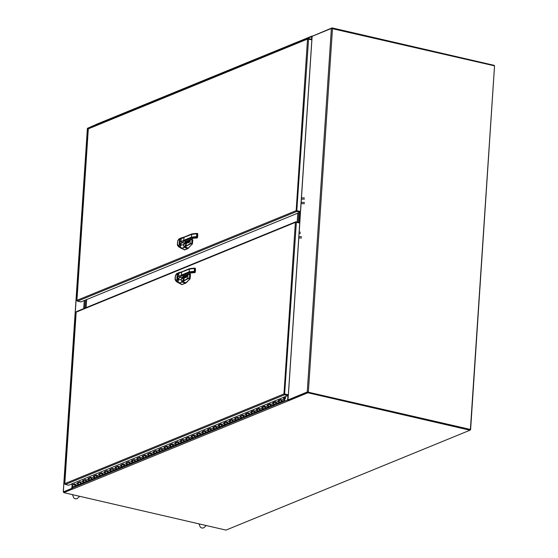 <?xml version="1.0" encoding="UTF-8"?>
<svg xmlns="http://www.w3.org/2000/svg" width="558" height="558" viewBox="0 0 558 558"><rect width="100%" height="100%" fill="white"/><g stroke="black" fill="none" stroke-linecap="round" stroke-linejoin="round"><path stroke-width="0.84" d="M307.89 392.128L307.849 392.762L288.305 400.853L72.77 489.073L72.115 488.117L287.649 399.898L288.158 400.818L288.2 400.184L307.89 392.128L470.603 429.702L494.514 66.053M470.603 429.702L470.017 429.946M307.849 392.762L469.996 430.204L225.955 530.1L63.8 492.651L63.842 492.023L72.205 488.599L63.905 492.01M87.494 128.493L95.76 124.88M71.891 486.527L71.766 488.417L63.361 491.856L63.828 492.233M71.989 485.041L71.961 485.495M84.244 300.574L83.707 308.637M72.17 488.515L71.766 488.417M288.388 393.571L287.977 399.919L307.242 392.03L331.389 28.437L494.528 65.837L470.38 429.437L307.242 392.03M300.539 210.512L299.193 232.254M288.479 393.557L298.816 237.945M287.977 399.919L307.807 392.162M311.706 42.624L312.124 36.319L331.389 28.437M311.685 42.624L301.48 197.811M470.38 429.437L308.03 392.162M312.396 35.977L311.776 36.619L311.573 39.702M312.375 36.221L332.08 27.9L494.235 65.349L494.207 65.767M88.018 128.054L95.941 124.56M332.08 27.9L332.052 28.367M85.304 300.134L84.767 308.204L85.304 300.134M83.749 308.623L84.286 300.553M298.167 222.293L298.802 212.744L298.167 222.293M299.82 212.326L299.144 222.516M86.323 299.716L85.786 307.786M297.191 222.07L297.784 213.163M86.078 307.667L86.616 299.597M284.685 398.775L285.208 396.64M80.01 481.945L77.332 482.789L80.052 481.68L79.92 482.565L80.987 483.619L80.324 482.007M285.563 396.494L285.403 398.705L284.692 398.782M75.93 485.432L72.84 486.953L72.177 485.341L74.549 484.372M285.403 398.705L284.838 398.935M282.299 400.958L281.923 401.369L281.267 399.758M280.918 399.898L278.547 400.867L279.209 402.485L278.142 401.432L278.275 400.539L280.988 399.43L280.855 400.323L281.923 401.369L276.496 403.594L275.833 401.983M276.866 403.183L273.776 404.703L272.709 403.657L272.841 402.764L275.561 401.655L275.429 402.541L276.496 403.594M275.492 402.123L273.12 403.092L273.776 404.703L271.062 405.819L270.4 404.201M271.432 405.408L268.349 406.928L267.282 405.875L267.415 404.989L270.128 403.873L269.995 404.766L271.062 405.819M270.086 404.138L267.749 405.101L268.349 406.928L265.629 408.038L264.973 406.426M266.006 407.626L262.916 409.154L261.848 408.1L261.981 407.207L264.694 406.098L264.562 406.991L265.629 408.038M264.625 406.566L262.253 407.542L262.916 409.154L260.202 410.263L259.54 408.651M260.572 409.851L257.489 411.379L256.415 410.325L256.547 409.433L259.268 408.323L259.135 409.209L260.202 410.263M259.198 408.791L256.826 409.76L257.489 411.379L254.769 412.488L254.113 410.876M255.208 411.881L252.056 413.597L250.988 412.543L251.121 411.658L253.834 410.542L253.702 411.434L254.769 412.488M253.764 411.016L251.393 411.985L252.056 413.597L249.342 414.713L248.68 413.094M249.712 414.301L246.622 415.822L245.555 414.768L245.687 413.876L248.408 412.767L248.275 413.659L249.342 414.713M248.331 413.241L245.966 414.21L246.622 415.822L243.909 416.931L243.246 415.319M244.348 416.324L241.196 418.047L240.128 416.993L240.261 416.101L242.974 414.992L242.842 415.877L243.909 416.931M242.904 415.459L240.533 416.428L241.196 418.047L238.475 419.156L237.82 417.544M238.852 418.744L235.762 420.265L234.695 419.211L234.827 418.326L237.541 417.21L237.408 418.102L238.475 419.156M237.471 417.684L235.099 418.653L235.762 420.265L233.049 421.381L232.386 419.762M233.418 420.969L230.335 422.49L229.261 421.436L229.394 420.551L232.114 419.435L231.982 420.327L233.049 421.381M232.072 419.7L229.729 420.662L230.335 422.49L227.615 423.599L226.96 421.988M227.992 423.187L224.902 424.715L223.835 423.661L223.967 422.769L226.681 421.66L226.548 422.552L227.615 423.599M226.611 422.127L224.239 423.097L224.902 424.715L222.189 425.824L221.526 424.213M222.558 425.412L219.468 426.933L218.401 425.887L218.534 424.994L221.247 423.885L221.114 424.771L222.189 425.824M221.177 424.352L218.813 425.322L219.468 426.933L216.755 428.049L216.092 426.431M217.125 427.637L214.042 429.158L212.975 428.105L213.107 427.219L215.82 426.103L215.688 426.996L216.755 428.049M215.751 426.577L213.379 427.547L214.042 429.158L211.322 430.274L210.666 428.656M211.698 429.855L208.608 431.383L207.541 430.33L207.674 429.437L210.387 428.328L210.254 429.221L211.322 430.274M210.317 428.795L207.946 429.772L208.608 431.383L205.895 432.492L205.232 430.881M206.265 432.08L203.182 433.608L202.108 432.555L202.24 431.662L204.96 430.553L204.828 431.439L205.895 432.492M204.891 431.02L202.519 431.99L203.182 433.608L200.461 434.717L199.806 433.106M200.831 434.305L197.748 435.826L196.681 434.773L196.814 433.887L199.527 432.771L199.394 433.664L200.461 434.717M199.457 433.245L197.086 434.215L197.748 435.826L195.035 436.942L194.372 435.324M195.405 436.53L192.315 438.051L191.248 436.998L191.38 436.105L194.093 434.996L193.961 435.889L195.035 436.942M194.058 435.261L191.715 436.216L192.315 438.051L189.601 439.16L188.939 437.549M189.971 438.748L186.888 440.276L185.821 439.223L185.954 438.33L188.667 437.221L188.534 438.107L189.601 439.16M188.597 437.688L186.226 438.658L186.888 440.276L184.168 441.385L183.512 439.774M184.545 440.973L181.455 442.494L180.387 441.441L180.52 440.555L183.233 439.439L183.101 440.332L184.168 441.385M183.164 439.913L180.792 440.883L181.455 442.494L178.741 443.61L178.079 441.992M179.111 443.198L176.021 444.719L174.954 443.666L175.086 442.78L177.807 441.664L177.674 442.557L178.741 443.61M177.737 442.138L175.365 443.108L176.021 444.719L173.308 445.828L172.645 444.217M173.678 445.417L170.595 446.944L169.527 445.891L169.66 444.998L172.373 443.889L172.241 444.782L173.308 445.828M172.331 444.154L169.995 445.11L170.595 446.944L167.881 448.053L167.219 446.442M168.251 447.642L165.161 449.162L164.094 448.116L164.226 447.223L166.94 446.114L166.807 447L167.881 448.053M166.87 446.581L164.505 447.551L165.161 449.162L162.448 450.278L161.785 448.66M162.817 449.867L159.734 451.387L158.667 450.334L158.8 449.448L161.513 448.332L161.381 449.225L162.448 450.278M161.443 448.806L159.072 449.776L159.734 451.387L157.014 452.503L156.359 450.885M157.391 452.085L154.301 453.612L153.234 452.559L153.366 451.666L156.08 450.557L155.947 451.45L157.014 452.503M156.01 451.024L153.638 452.001L154.301 453.612L151.588 454.721L150.925 453.11M151.957 454.31L148.867 455.837L147.8 454.784L147.933 453.891L150.653 452.782L150.52 453.668L151.588 454.721M150.583 453.249L148.212 454.219L148.867 455.837L146.154 456.946L145.492 455.335M146.524 456.535L143.441 458.055L142.374 457.002L142.506 456.116L145.219 455L145.087 455.893L146.154 456.946M145.15 455.474L142.778 456.444L143.441 458.055L140.728 459.171L140.065 457.553M141.097 458.76L138.007 460.28L136.94 459.227L137.073 458.334L139.786 457.225L139.653 458.118L140.728 459.171M139.716 457.7L137.352 458.669L138.007 460.28L135.294 461.389L134.631 459.778M135.664 460.978L132.581 462.505L131.507 461.452L131.639 460.559L134.359 459.45L134.227 460.336L135.294 461.389M134.318 459.715L131.981 460.671L132.581 462.505L129.861 463.614L129.205 462.003M130.237 463.203L127.147 464.723L126.08 463.677L126.213 462.784L128.926 461.675L128.793 462.561L129.861 463.614M128.856 462.143L126.485 463.112L127.147 464.723L124.434 465.839L123.771 464.221M124.804 465.428L121.714 466.948L120.647 465.895L120.779 465.009L123.499 463.893L123.367 464.786L124.434 465.839M123.43 464.368L121.058 465.337L121.714 466.948L119 468.057L118.338 466.446M119.37 467.646L116.287 469.173L115.22 468.12L115.353 467.227L118.066 466.118L117.933 467.011L119 468.057M117.996 466.586L115.625 467.555L116.287 469.173L113.574 470.282L112.911 468.671M113.944 469.871L110.854 471.391L109.787 470.345L109.919 469.452L112.632 468.343L112.5 469.229L113.574 470.282M112.563 468.811L110.198 469.78L110.854 471.391L108.14 472.507L107.478 470.896M108.51 472.096L105.427 473.616L104.353 472.563L104.486 471.677L107.206 470.561L107.073 471.454L108.14 472.507M107.136 471.036L104.764 472.005L105.427 473.616L102.707 474.732L102.051 473.114M103.084 474.314L99.994 475.841L98.926 474.788L99.059 473.895L101.772 472.786L101.64 473.679L102.707 474.732M101.702 473.254L99.331 474.23L99.994 475.841L97.28 476.95L96.618 475.339M97.65 476.539L94.56 478.066L93.493 477.013L93.625 476.12L96.346 475.011L96.213 475.897L97.28 476.95M96.276 475.479L93.904 476.448L94.56 478.066L91.847 479.176L91.184 477.564M92.216 478.764L89.134 480.285L88.066 479.231L88.199 478.345L90.912 477.23L90.78 478.122L91.847 479.176M90.842 477.704L88.471 478.673L89.134 480.285L86.413 481.401L85.758 479.782M86.79 480.989L83.7 482.51L82.633 481.456L82.765 480.564L85.479 479.455L85.346 480.347L86.413 481.401M85.409 479.929L83.037 480.898L83.7 482.51L78.273 484.735L77.199 483.681L77.332 482.789M81.356 483.207L80.987 483.619M79.982 482.147L77.611 483.116L78.273 484.735L75.553 485.844L74.898 484.232M284.245 397.031L283.91 399.319L284.489 399.891L283.938 399.089M280.946 399.695L278.275 400.539M278.609 400.846L279.258 401.007M279.621 401.886L279.209 402.485M275.519 401.92L272.841 402.764M273.183 403.071L273.832 403.232M274.194 404.111L273.776 404.703M267.749 405.101L267.415 404.989M267.749 405.296L268.398 405.45M268.761 406.336L268.349 406.928M264.659 406.364L261.981 407.207M262.323 407.514L262.971 407.675M263.327 408.554L262.916 409.154M259.226 408.589L256.547 409.433M256.889 409.739L257.538 409.9M257.901 410.779L257.489 411.379M253.792 410.807L251.121 411.658M251.456 411.964L252.104 412.118M252.467 413.004L252.056 413.597M248.366 413.032L245.687 413.876M246.029 414.182L246.678 414.343M247.034 415.222L246.622 415.822M242.932 415.257L240.261 416.101M240.596 416.408L241.244 416.568M241.607 417.447L241.196 418.047M237.506 417.475L234.827 418.326M235.169 418.633L235.818 418.793M236.174 419.672L235.762 420.265M229.729 420.662L229.394 420.551M229.736 420.858L230.384 421.011M230.747 421.89L230.335 422.49M226.639 421.925L223.967 422.769M224.302 423.076L224.951 423.236M225.313 424.115L224.902 424.715M221.212 424.15L218.534 424.994M218.876 425.301L219.524 425.461M219.88 426.34L219.468 426.933M215.779 426.368L213.107 427.219M213.442 427.526L214.091 427.679M214.453 428.565L214.042 429.158M210.352 428.593L207.674 429.437M208.015 429.744L208.664 429.904M209.02 430.783L208.608 431.383M204.919 430.818L202.24 431.662M202.582 431.969L203.231 432.129M203.593 433.008L203.182 433.608M199.485 433.036L196.814 433.887M197.148 434.194L197.797 434.354M198.16 435.233L197.748 435.826M191.715 436.216L191.38 436.105M191.722 436.412L192.371 436.572M192.726 437.451L192.315 438.051M188.625 437.486L185.954 438.33M186.288 438.637L186.937 438.797M187.3 439.676L186.888 440.276M183.198 439.711L180.52 440.555M180.862 440.862L181.51 441.022M181.866 441.901L181.455 442.494M177.765 441.929L175.086 442.78M175.428 443.087L176.077 443.24M176.44 444.119L176.021 444.719M169.995 445.11L169.66 444.998M169.995 445.305L170.643 445.465M171.006 446.344L170.595 446.944M166.905 446.379L164.226 447.223M164.568 447.53L165.217 447.69M165.573 448.569L165.161 449.162M161.471 448.597L158.8 449.448M159.135 449.755L159.783 449.908M160.146 450.794L159.734 451.387M156.045 450.822L153.366 451.666M153.708 451.973L154.357 452.133M154.712 453.012L154.301 453.612M150.611 453.047L147.933 453.891M148.275 454.198L148.923 454.358M149.286 455.237L148.867 455.837M145.178 455.265L142.506 456.116M142.841 456.423L143.49 456.584M143.852 457.462L143.441 458.055M139.751 457.49L137.073 458.334M137.414 458.641L138.063 458.802M138.419 459.68L138.007 460.28M131.981 460.671L131.639 460.559M131.981 460.866L132.63 461.027M132.992 461.905L132.581 462.505M128.891 461.94L126.213 462.784M126.554 463.091L127.196 463.252M127.559 464.13L127.147 464.723M123.457 464.158L120.779 465.009M121.121 465.316L121.77 465.47M122.132 466.355L121.714 466.948M118.024 466.383L115.353 467.227M115.687 467.534L116.336 467.695M116.699 468.574L116.287 469.173M112.597 468.608L109.919 469.452M110.261 469.759L110.909 469.92M111.265 470.799L110.854 471.391M107.164 470.826L104.486 471.677M104.827 471.984L105.476 472.138M105.839 473.024L105.427 473.616M101.73 473.051L99.059 473.895M99.394 474.202L100.042 474.363M100.405 475.242L99.994 475.841M96.304 475.276L93.625 476.12M93.967 476.427L94.616 476.588M94.972 477.467L94.56 478.066M90.87 477.495L88.199 478.345M88.534 478.652L89.182 478.813M89.545 479.692L89.134 480.285M85.444 479.72L82.765 480.564M83.107 480.87L83.756 481.031M84.112 481.91L83.7 482.51M77.674 483.095L78.322 483.256M78.685 484.135L78.273 484.735M74.577 484.17L71.905 485.014L74.619 483.905L74.486 484.79L75.553 485.844M284.134 399.012L284.008 398.642M284.043 398.628L284.643 400.26L283.569 399.207L283.903 396.961M72.128 483.493L71.905 485.014M284.58 399.514L284.036 399.389L284.58 399.514M307.883 38.551L308.1 38.084L308.707 38.607M309.055 38.69L307.953 37.721L307.57 38.676M98.452 124.274L98.871 123.304L98.487 124.26M101.2 123.151L101.584 122.195L101.165 123.165M103.886 122.049L104.297 121.079L103.914 122.042M106.634 120.926L107.01 119.97L106.599 120.94M109.312 119.831L109.731 118.854L109.347 119.817M112.06 118.701L112.444 117.745L112.032 118.714M114.746 117.605L115.157 116.636L114.781 117.592M117.494 116.483L117.877 115.52L117.459 116.496M120.179 115.38L120.591 114.411L120.207 115.367M122.92 114.257L123.304 113.302L122.893 114.271M125.606 113.162L126.024 112.186L125.641 113.148M128.354 112.032L128.738 111.077L128.319 112.046M131.039 110.937L131.451 109.968L131.067 110.923M133.787 109.814L134.164 108.852L133.753 109.828M136.466 108.712L136.884 107.743L136.501 108.698M139.214 107.589L139.598 106.634L139.186 107.603M141.899 106.487L142.311 105.518L141.934 106.48M144.648 105.364L145.031 104.409L144.613 105.378M147.333 104.269L147.744 103.3L147.361 104.255M150.074 103.146L150.458 102.184L150.046 103.153M152.759 102.044L153.178 101.075L152.794 102.03M155.508 100.921L155.891 99.966L155.48 100.935M158.193 99.819L158.605 98.85L158.221 99.812M160.941 98.696L161.325 97.741L160.906 98.71M163.62 97.601L164.038 96.625L163.654 97.587M166.368 96.471L166.751 95.516L166.34 96.485M169.053 95.376L169.465 94.407L169.088 95.362M171.801 94.253L172.185 93.291L171.766 94.267M174.487 93.151L174.898 92.182L174.514 93.137M177.228 92.028L177.611 91.073L177.2 92.042M179.913 90.933L180.332 89.957L179.948 90.919M182.661 89.803L183.045 88.848L182.633 89.817M185.347 88.708L185.758 87.739L185.375 88.694M188.095 87.585L188.478 86.623L188.06 87.599M190.773 86.483L191.192 85.513L190.808 86.469M193.521 85.36L193.905 84.404L193.493 85.374M196.207 84.258L196.618 83.288L196.242 84.251M198.955 83.135L199.339 82.179L198.92 83.149M201.64 82.04L202.052 81.07L201.668 82.026M204.388 80.917L204.765 79.954L204.354 80.924M207.067 79.815L207.485 78.845L207.102 79.801M209.815 78.692L210.199 77.729L209.787 78.706M212.5 77.59L212.912 76.62L212.528 77.576M215.249 76.467L215.632 75.511L215.214 76.481M217.927 75.372L218.345 74.395L217.962 75.358M220.675 74.242L221.059 73.286L220.647 74.256M223.36 73.147L223.772 72.177L223.395 73.133M226.109 72.024L226.492 71.061L226.074 72.038M228.794 70.922L229.205 69.952L228.822 70.908M231.542 69.799L231.919 68.843L231.507 69.813M234.221 68.704L234.639 67.727L234.255 68.69M236.969 67.574L237.352 66.618L236.941 67.588M239.654 66.479L240.066 65.509L239.682 66.465M242.402 65.356L242.786 64.393L242.367 65.363M95.739 125.383L96.15 124.413L245.499 63.284L245.115 64.24L245.499 63.284L246.211 63.424M247.829 63.131L248.212 62.175L247.801 63.145M250.514 62.029L250.933 61.059L250.549 62.022M253.262 60.906L253.646 59.95L253.227 60.92M255.948 59.811L256.359 58.841L255.976 59.797M258.696 58.688L259.072 57.725L258.661 58.695M261.374 57.586L261.793 56.616L261.409 57.572M264.122 56.463L264.506 55.5L264.094 56.477M266.808 55.361L267.219 54.391L266.836 55.347M269.556 54.238L269.939 53.282L269.521 54.252M272.241 53.143L272.653 52.166L272.269 53.129M274.982 52.013L275.366 51.057L274.954 52.027M277.668 50.918L278.086 49.948L277.703 50.904M280.416 49.795L280.8 48.832L280.381 49.808M245.499 63.284L283.513 47.723L283.129 48.679L283.513 47.723L284.224 47.862M285.849 47.57L286.226 46.614L285.815 47.583M288.528 46.474L288.946 45.498L288.563 46.46M291.276 45.344L291.66 44.389L291.248 45.358M293.961 44.249L294.373 43.28L293.996 44.235M296.71 43.126L297.093 42.164L296.675 43.133M299.395 42.024L299.806 41.055L299.423 42.01M302.136 40.901L302.52 39.946L302.108 40.915M304.821 39.799L305.24 38.83L304.856 39.792M308.009 38.509L308.686 38.516M98.871 123.304L99.582 123.437M104.297 121.079L105.009 121.219M109.731 118.854L110.442 118.993M115.157 116.636L115.869 116.768M120.591 114.411L121.302 114.55M126.024 112.186L126.736 112.325M131.451 109.968L132.162 110.1M136.884 107.743L137.596 107.882M142.311 105.518L143.029 105.657M147.744 103.3L148.456 103.432M153.178 101.075L153.889 101.207M158.605 98.85L159.316 98.989M164.038 96.625L164.749 96.764M169.465 94.407L170.183 94.539M174.898 92.182L175.61 92.321M180.332 89.957L181.043 90.096M185.758 87.739L186.47 87.871M191.192 85.513L191.903 85.653M196.618 83.288L197.337 83.428M202.052 81.07L202.763 81.203M207.485 78.845L208.197 78.978M212.912 76.62L213.623 76.76M218.345 74.395L219.057 74.535M223.772 72.177L224.49 72.31M229.205 69.952L229.917 70.092M234.639 67.727L235.35 67.867M240.066 65.509L240.777 65.642M250.933 61.059L251.644 61.199M256.359 58.841L257.071 58.974M261.793 56.616L262.504 56.749M267.219 54.391L267.931 54.531M272.653 52.166L273.364 52.306M278.086 49.948L278.798 50.081M283.513 47.723L288.946 45.498L289.658 45.637M288.946 45.498L294.373 43.28L295.091 43.412M294.373 43.28L299.806 41.055L300.518 41.187M299.806 41.055L305.24 38.83L305.951 38.969M311.552 39.695L311.58 39.276L308.26 38.509L307.535 39.088L311.88 39.771L300.476 211.44L296.145 210.61L296.772 211.454L300.092 212.221L80.826 301.969L77.506 301.201L76.976 300.609M88.338 128.961L76.962 300.33L296.145 210.61L300.134 211.587L300.092 212.221M296.71 210.743L296.772 211.454L77.506 301.201M308.56 39.004L296.814 210.812L300.476 211.44M296.145 210.61L307.535 39.088L88.352 128.807L88.68 128.277L307.918 38.537M308.225 38.976L308.26 38.509M301.376 197.832L304.438 197.951M301.292 199.094L304.354 199.213M301.083 202.261L304.563 202.491M300.999 203.531L304.48 203.761M185.151 246.755L190.229 243.546L191.75 243.497L191.582 243.93L192.161 244.083L192.566 239.87L191.213 239.27L192.566 239.87M188.953 241.419L188.869 242.646L186.721 243.037M190.166 241.23L190.069 243.616L191.582 243.93M188.785 242.597L186.728 242.967L188.792 242.591M188.66 242.611L188.911 241.426L188.841 242.542M190.194 239.696L190.292 240.031M184.44 247.278L185.228 246.915L188.165 248.143L192.14 244.097M186.902 236.048L179.843 239.473L180.053 238.678L181.015 237.98L179.941 239.361L179.767 242.095L181.078 244.941L180.841 245.757L179.767 246.392L181.957 248.324L181.148 248.338L184.635 249.782L188.36 248.191L192.161 244.083M184.817 249.831L187.732 248.638L184.496 247.327L181.978 248.359L184.817 249.831L184.14 249.872M192.364 244.125L192.761 239.919M188.36 248.191L187.732 248.638M190.376 239.619L191.987 239.87L191.75 243.497L192.308 243.665M190.759 239.459L192.559 239.898M197.079 237.959L197.553 237.589L197.769 234.283M186.637 240.031L191.987 237.834L197.148 237.436L197.114 237.959L193.584 238.203L185.723 241.44L184.126 241.07L181.922 242.709L180.959 241.614L186.142 239.312L186.637 240.031L184.126 241.07L183.631 240.352L184.112 237.108L181.957 237.743L181.155 238.629L180.959 241.614L179.704 242.298M185.103 242.402L185.068 243.706L185.96 242.444L186.749 242.723L186.072 245.325L184.886 246.971M185.954 242.381L185.472 241.83M181.978 248.303L184.377 247.292L186.721 242.702M184.056 246.266L184.621 245.994L184.056 246.266M186.212 241.237L184.398 242.939L181.922 242.709L180.827 244.341L179.997 243.888L181.057 244.892M185.054 242.395L183.143 244.92L181.078 244.941L180.234 244.432M180.841 245.757L180.067 244.62L178.295 245.387L177.479 244.306L177.883 240.77L178.762 239.528L179.92 239.033M178.992 245.227L179.767 246.392L177.758 245.813L177.472 243.769M177.36 243.825L177.583 242.012M179.774 240.596L179.292 243.986M185.13 242.346L185.089 243.679L185.8 243.086L185.954 242.423L185.402 241.914M72.101 483.709L287.928 395.524L284.608 394.757L65.342 484.511L64.812 483.919M72.073 483.877L68.662 485.272L65.342 484.511M284.545 394.046L288.312 394.75L283.98 393.92L287.97 394.89L287.928 395.524M76.181 312.271L64.798 483.633L283.98 393.92L284.608 394.757L296.396 222.307L299.716 223.074L288.312 394.75M299.388 222.998L299.416 222.579L296.096 221.812L295.37 222.391L296.396 222.307M283.98 393.92L295.37 222.391L76.188 312.11L76.516 311.58L295.754 221.84M296.061 222.279L296.096 221.812M301.515 238.022L298.725 237.966M301.599 236.752L298.809 236.697M300.316 233.446L299.018 233.53M300.399 232.177L299.102 232.268M182.857 281.462L187.934 278.254L189.455 278.205L189.288 278.63L189.853 278.798L190.271 274.578L188.918 273.978L190.271 274.578M186.658 276.126L186.574 277.354L184.426 277.745M187.879 275.938L187.781 278.316L188.032 278.728L189.288 278.63M186.365 277.319L184.433 277.675L186.574 277.354L186.623 276.133L186.546 277.249M187.9 274.397L187.997 274.731M182.152 281.985L182.94 281.616L185.87 282.85L190.069 278.833L190.466 274.62M186.072 282.899L181.922 284.601L178.874 283.046L182.34 284.482L186.072 282.899L190.069 278.833M182.34 284.482L181.769 284.566M188.081 274.327L189.692 274.578L189.455 278.205L190.013 278.372M188.464 274.166L190.264 274.606M194.791 272.667L195.314 271.523L195.265 272.297L195.481 268.984M195.293 271.767L194.819 272.667L191.289 272.911L183.429 276.147L181.831 275.778L179.627 277.41L178.665 276.322L183.854 274.02L184.342 274.738L181.831 275.778L181.336 275.052L181.817 271.816L179.662 272.45L177.653 274.069L177.472 276.803L178.783 279.649L177.939 279.139L178.762 279.6M182.808 277.11L182.773 278.407L183.666 277.145L184.454 277.431L183.728 280.158L182.145 281.971M183.659 277.082L183.177 276.531M182.599 281.678L183.84 279.893L184.447 277.438M183.917 275.945L180.848 279.628L178.783 279.649L178.546 280.465L177.472 281.099L179.662 283.025L179.125 283.115L182.082 281.999L184.426 277.41L183.575 277.598M181.762 280.974L182.326 280.695L181.762 280.974M182.759 277.103L182.103 277.64L179.627 277.41L178.532 279.042L177.702 278.595L177.939 279.139M178.546 280.465L177.772 279.328L176 280.095L175.212 279.167L175.589 275.478L176.474 274.229L177.625 273.741M176.698 279.935L177.472 281.099L175.463 280.521L175.177 278.47M175.072 278.533L175.289 276.719M184.607 270.756L178.86 273.336L178.665 276.322L177.374 276.921L178.114 272.96L178.72 272.688L177.556 274.18L177.423 276.838M177.479 275.303L177.005 278.693M182.836 277.054L182.794 278.386L183.505 277.793L183.659 277.131L183.115 276.622M287.649 399.898L287.984 394.883M72.115 488.117L72.198 486.869M63.8 492.651L72.624 489.045M470.038 429.576L469.996 430.204M87.515 128.263L63.361 491.856M299.109 233.516L298.9 236.683M301.397 199.08L301.187 202.247M301.104 203.51L300.643 210.499M332.519 28.423L308.372 392.023M311.776 36.619L308.693 37.881M77.199 483.681L74.486 484.79M82.633 481.456L79.92 482.565M88.066 479.231L85.346 480.347M93.493 477.013L90.78 478.122M98.926 474.788L96.213 475.897M104.353 472.563L101.64 473.679M109.787 470.345L107.073 471.454M115.22 468.12L112.5 469.229M120.647 465.895L117.933 467.011M126.08 463.677L123.367 464.786M131.507 461.452L128.793 462.561M136.94 459.227L134.227 460.336M142.374 457.002L139.653 458.118M147.8 454.784L145.087 455.893M153.234 452.559L150.52 453.668M158.667 450.334L155.947 451.45M164.094 448.116L161.381 449.225M169.527 445.891L166.807 447M174.954 443.666L172.241 444.782M180.387 441.441L177.674 442.557M185.821 439.223L183.101 440.332M191.248 436.998L188.534 438.107M196.681 434.773L193.961 435.889M202.108 432.555L199.394 433.664M207.541 430.33L204.828 431.439M212.975 428.105L210.254 429.221M218.401 425.887L215.688 426.996M223.835 423.661L221.114 424.771M229.261 421.436L226.548 422.552M234.695 419.211L231.982 420.327M240.128 416.993L237.408 418.102M245.555 414.768L242.842 415.877M250.988 412.543L248.275 413.659M256.415 410.325L253.702 411.434M261.848 408.1L259.135 409.209M267.282 405.875L264.562 406.991M272.709 403.657L269.995 404.766M278.142 401.432L275.429 402.541M283.569 399.207L280.855 400.323M302.101 40.65L304.821 39.541M296.675 42.875L299.388 41.766M291.241 45.1L293.954 43.984M285.815 47.318L288.528 46.209M280.381 49.543L283.094 48.434M274.948 51.768L277.668 50.652M269.521 53.987L272.234 52.877M264.087 56.212L266.801 55.102M258.661 58.437L261.374 57.328M253.227 60.662L255.941 59.546M247.794 62.88L250.514 61.771M242.367 65.105L245.081 63.996M236.934 67.33L239.647 66.214M231.507 69.548L234.221 68.439M226.074 71.773L228.787 70.664M220.64 73.998L223.36 72.882M215.214 76.216L217.927 75.107M209.78 78.441L212.493 77.332M204.347 80.666L207.067 79.557M198.92 82.891L201.633 81.775M193.486 85.109L196.207 84M188.06 87.334L190.773 86.225M182.626 89.559L185.34 88.443M177.193 91.777L179.913 90.668M171.766 94.002L174.48 92.893M166.333 96.227L169.053 95.111M160.906 98.452L163.62 97.336M155.473 100.67L158.186 99.561M150.039 102.895L152.759 101.786M144.613 105.12L147.326 104.004M139.179 107.338L141.899 106.229M133.753 109.563L136.466 108.454M128.319 111.788L131.032 110.672M122.886 114.006L125.606 112.897M117.459 116.231L120.172 115.122M112.025 118.456L114.739 117.34M106.599 120.681L109.312 119.565M101.165 122.899L103.879 121.79M95.732 125.125L98.452 124.016M185.116 246.789L190.327 244.02M191.875 239.563L192.44 239.584M197.651 236.076L197.678 235.727M197.658 236.055L197.699 235.378L197.658 236.055M197.699 235.378L197.762 234.416L197.699 235.378M197.602 236.822L197.665 235.86L197.602 236.822M184.112 237.108L191.973 233.872L197.406 233.453L197.748 234.611M186.142 239.312L191.492 237.115L191.987 237.834M186.33 236.522L191.673 234.325L191.492 237.115L196.576 236.62L196.528 237.394M196.786 233.411L191.973 233.872L191.673 234.325L196.758 233.83L196.576 236.62L197.197 236.662L197.406 233.453M197.602 236.808L197.197 236.662L197.148 237.436L197.588 237.066M188.241 240.4L188.73 240.205M193.584 238.203L185.765 241.544L185.137 242.793M185.089 243.679L183.143 244.92L184.433 247.264M185.884 242.918L186.693 242.695M197.553 237.589L194.024 238.064M179.997 243.888L179.885 239.556L179.718 242.13M179.313 243.992L179.781 240.519M179.871 243.574L179.167 244.271L179.446 240.045L179.809 240.01M179.257 243.986L179.843 243.49M180.29 238.364L179.39 239.18M197.797 233.879L196.786 233.384L196.758 233.83L197.79 234.018M190.132 241.182L189.685 240.986L189.748 239.989L190.18 240.191M188.534 242.381L187.781 241.67L190.048 241.258L189.685 240.986L185.626 241.914M190.013 241.265L190.32 240.121L189.797 239.919L190.208 240.031M189.776 239.926L189.35 240.045M188.081 242.284L185.96 242.284M188.095 242.332L186.246 242.053L187.746 242.667L186.463 242.632M189.734 241.112L185.772 242.012M188.695 241.468L188.646 242.284L188.018 241.614M187.927 242.06L187.844 241.649M186.058 241.398L186.086 241.949M187.781 241.67L190.048 241.258M186.4 241.865L186.344 241.279M179.648 283.032L182.201 282.034L185.437 283.345M182.822 281.497L188.032 278.728M189.581 274.264L190.152 274.292M195.37 270.651L195.405 270.079L195.37 270.651M195.405 270.079L195.467 269.123L195.405 270.079M195.314 271.523L195.377 270.567L195.314 271.523M181.817 271.816L189.678 268.579L195.112 268.161L195.46 269.319M183.854 274.02L189.197 271.816L189.692 272.541L194.854 272.144L195.112 268.161M184.035 271.23L189.378 269.033L189.197 271.816L194.282 271.327L194.233 272.102M184.342 274.738L189.692 272.541M194.491 268.119L189.678 268.579L189.378 269.033L194.463 268.538L194.282 271.327L195.314 271.509M185.947 275.108L186.435 274.906M191.289 272.911L183.708 276.126L182.843 277.5M182.794 278.386L180.848 279.628L182.117 281.999L179.683 283.004M195.265 272.297L191.736 272.771M177.702 278.595L177.409 277.005M177.465 275.227L177.026 278.7M177.577 278.282L176.872 278.979L177.151 274.752L177.514 274.717M177.995 273.064L177.095 273.887M195.502 268.579L194.491 268.091L194.463 268.538L195.495 268.726M187.837 275.889L187.39 275.694L187.46 274.696L187.886 274.899M186.239 277.089L185.486 276.377L187.753 275.966L187.39 275.694L183.338 276.356M185.486 276.377L187.9 275.924L188.011 274.752L187.502 274.62L187.913 274.738M185.793 276.991L183.666 276.991M185.8 277.04L183.952 276.754L185.451 277.375L184.168 277.333M187.439 275.819L183.477 276.719M186.4 276.175L186.351 276.991L185.723 276.322M185.633 276.768L185.382 276.412M183.763 276.098L183.791 276.649M184.105 276.573L184.049 275.98M63.242 491.968L87.397 128.368M308.114 37.679L312.173 36.019M270.058 404.348L267.687 405.317M232.044 419.909L229.673 420.878M194.024 435.47L191.659 436.44M172.303 444.356L169.932 445.326M134.29 459.918L131.918 460.887M284.643 400.26L281.923 401.369M305.24 38.83L307.953 37.721M88.248 128.877L76.851 300.448M186.749 242.723L185.333 246.552L181.957 248.324M181.148 248.338L178.644 246.81L177.374 244.85L177.814 240.568L178.965 238.95L180.38 238.273M181.015 237.98L181.957 237.743M185.96 242.332L185.8 243.086M76.083 312.18L64.686 483.758M178.853 283.039L176.349 281.518L175.079 279.558L175.526 275.275L176.677 273.657L178.086 272.981M178.72 272.688L179.662 272.45M177.549 278.191L176.97 278.693M183.666 277.04L183.505 277.793M72.47 494.653L73.775 497.945L75.288 498.824L77.157 498.657L79.648 496.313M199.025 523.885L200.329 527.17L201.843 528.049L203.712 527.882L206.209 525.538"/></g></svg>

